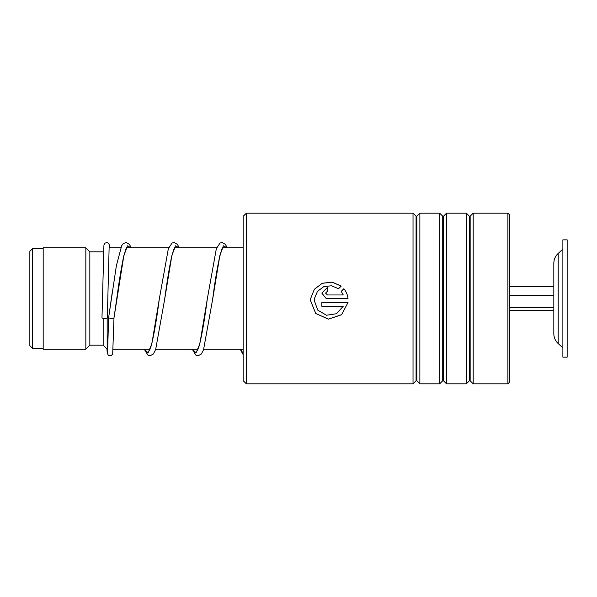 <?xml version="1.0" encoding="UTF-8"?>
<svg xmlns="http://www.w3.org/2000/svg" width="597" height="597" viewBox="0 0 597 597"><rect width="100%" height="100%" fill="white"/><g stroke="black" fill="none" stroke-linecap="round" stroke-linejoin="round"><path stroke-width="0.9" d="M29.85 345.693L29.85 251.307L32.648 248.509L32.648 348.491L29.85 345.693M107.766 349.155L107.169 349.155L107.169 317.902M107.169 349.155L103.169 345.156L103.169 318.358M103.169 345.156L89.841 345.156L89.841 251.844L85.841 247.845L43.178 247.845L43.178 349.155L85.841 349.155L85.841 247.845M103.169 261.859L103.169 251.844L89.841 251.844M558.202 343.581L558.202 253.419C555.352 256.091 553.889 259.389 553.822 263.299L553.822 333.701C553.889 337.611 555.352 340.909 558.202 343.581L562.881 347.827M562.881 284.806L562.881 357.155L567.15 357.155L567.15 239.845L562.881 239.845L562.881 284.806M509.763 310.306L553.822 310.306M509.763 307.433L553.822 307.433M509.763 295.627L553.822 295.627L553.822 286.694L509.763 286.694M246.345 383.819L243.143 380.617L243.143 216.383L246.345 213.181L246.345 383.819L413.027 383.819L413.027 213.181L246.345 213.181M507.898 213.181L509.763 215.047L509.763 381.953L507.898 383.819L507.898 213.181L473.19 213.181L473.19 383.819L507.898 383.819M442.735 380.774L443.489 380.774L443.489 216.226L442.735 216.226L442.735 380.774L439.691 383.819L419.87 383.819L419.87 213.181L416.445 216.383L413.027 213.181M439.691 383.819L439.691 213.181L419.87 213.181M469.391 380.774L470.152 380.774L470.152 216.226L469.391 216.226L469.391 380.774L466.354 383.819L446.534 383.819L446.534 213.181L443.489 216.226M466.354 383.819L466.354 213.181L446.534 213.181M325.574 293.097L327.454 294.97L343.268 294.963L341.208 291.388L343.879 288.724C346.245 291.642 347.633 294.97 348.029 298.716L326.141 298.5L321.82 293.09L327.454 287.47L327.454 291.209L325.574 293.082L327.454 294.963L343.268 294.97M348.006 298.5L326.141 298.5M341.223 286.09L338.551 288.739L331.425 285.754L323.708 286.694L317.492 291.343L314.447 298.5L314.306 300.597L317.738 310.119L326.469 315.238L336.507 313.723L343.268 306.224L321.82 306.224L321.82 302.47L348.029 302.47L341.588 314.746L328.395 319.156L315.716 313.47L310.544 300.597L310.664 298.5L314.35 289.276L322.246 283.276L332.126 282.112L341.223 286.09M314.447 298.5L314.306 300.642M343.268 306.224L321.82 306.201M348.029 302.47L341.618 314.664L328.492 319.096L315.828 313.537L310.544 300.798M310.664 298.5L314.35 289.306L322.231 283.329L332.111 282.165L341.2 286.112M341.208 291.411L343.879 288.754C346.253 291.657 347.633 294.978 348.029 298.716M321.82 293.097L327.454 287.508M108.669 317.313L108.661 317.395C107.714 318.41 114.937 318.955 113.99 317.798L123.848 255.635L127.467 245.852L131.094 247.845M109.161 246.106L107.326 317.604A2.664 0.91 180 0 1 107.326 317.604A2.664 0.91 180 0 1 104.647 318.507A2.664 0.91 180 0 1 101.99 317.597L103.923 245.195L105.027 243.083L107.139 242.546L108.385 243.106L109.415 244.927L109.699 247.845M106.93 348.924L107.259 353.14L108.355 355.237L110.415 355.79L111.714 355.222L112.691 353.678L113.99 317.805M416.825 216.226L416.825 380.774L416.072 380.774L416.072 216.226M107.557 352.223L108.661 317.395L112.184 292.866M144.325 349.155L148.071 352.864L151.825 343.902L159.317 298.903C156.444 321.037 153.608 337.104 150.825 347.118L149.168 350.73M192.316 349.155L196.062 352.864L199.816 343.902L207.308 298.903C204.435 321.029 201.599 337.104 198.816 347.118L197.159 350.73M240.307 349.155L243.143 353.148M174.787 247.591C174.63 246.748 173.585 249.755 171.645 256.635C169.324 267.463 166.996 281.694 164.653 299.336L171.869 255.509L175.473 245.837L179.085 247.845M222.778 247.591L221.89 249.158C218.912 257.911 215.823 274.635 212.644 299.336L219.86 255.509L223.465 245.837L227.076 247.845M43.178 348.491L32.648 348.491M243.143 349.155L203.764 349.155M198.055 349.155L155.772 349.155M150.063 349.155L113.109 349.155M89.841 345.156L85.841 349.155M243.143 247.845L222.584 247.845M216.659 247.845L174.593 247.845M168.667 247.845L126.601 247.845M120.676 247.845L109.035 247.845M43.178 248.509L32.648 248.509M558.202 253.419L562.881 249.173M442.735 216.226L439.691 213.181M469.391 216.226L466.354 213.181M470.152 216.226L473.19 213.181M470.152 380.774L473.19 383.819M443.489 380.774L446.534 383.819M416.825 380.774L419.87 383.819M416.072 380.774L413.027 383.819M108.661 317.35L116.37 265.747L121.713 245.606L123.236 243.621L126.004 242.509L129.385 244.307L131.288 247.845M126.795 247.598C126.609 246.658 125.482 250.024 123.415 257.688C121.154 268.62 118.878 282.65 116.602 299.769L113.99 317.843M144.19 349.155L148.049 355.297L149.922 355.819L153.384 354.021L155.683 349.409L164.653 299.336M159.317 298.903L168.339 248.725L172.04 243.031L173.996 242.509L177.376 244.307L179.279 247.845M192.182 349.155L195.965 355.26L197.988 355.819L201.376 354.021L203.54 349.79L212.644 299.336M207.308 298.903L216.33 248.733L220.032 243.031L221.987 242.509L225.367 244.307L227.27 247.845M240.173 349.155L243.143 354.648"/></g></svg>
